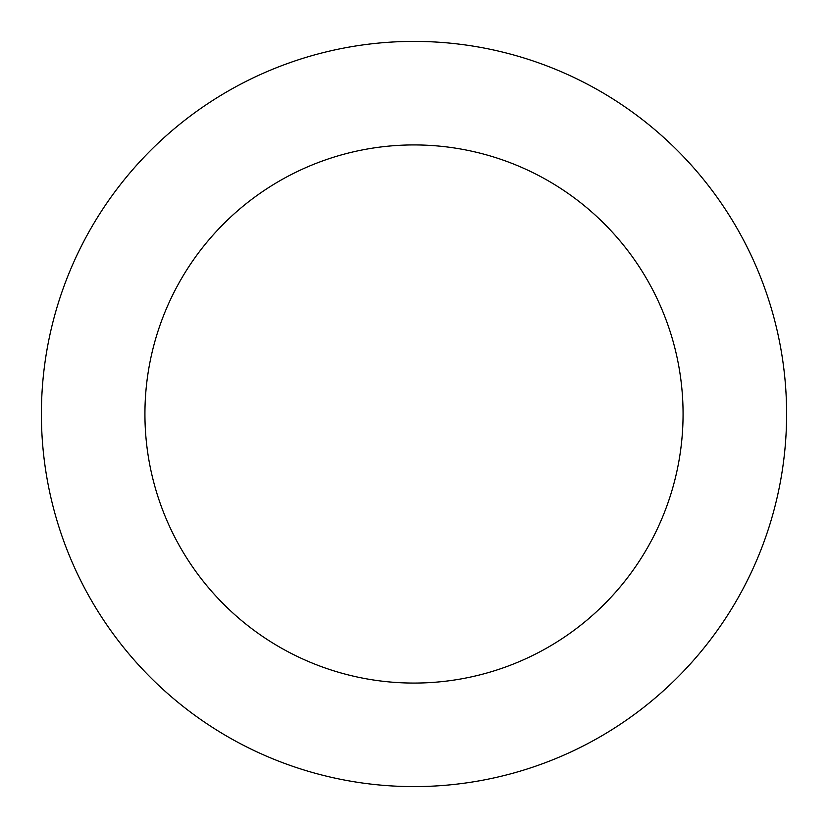 <?xml version="1.0" encoding="UTF-8"?>
<svg xmlns="http://www.w3.org/2000/svg" width="828" height="828" viewBox="0 0 828 828"><rect width="100%" height="100%" fill="white"/><g stroke="black" fill="none" stroke-linecap="round" stroke-linejoin="round"><path stroke-width="1.24" d="M683.069 414A269.069 269.069 0 0 1 279.46 647.02A269.069 269.069 0 0 1 279.46 180.98A269.069 269.069 0 0 1 683.069 414M786.6 414A372.6 372.6 0 0 1 227.7 736.682A372.6 372.6 0 0 1 227.7 91.318A372.6 372.6 0 0 1 786.6 414"/></g></svg>
